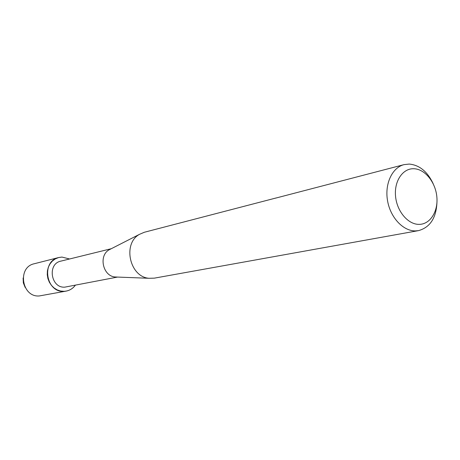 <?xml version="1.0" encoding="UTF-8"?>
<svg xmlns="http://www.w3.org/2000/svg" width="460" height="460" viewBox="0 0 460 460"><rect width="100%" height="100%" fill="white"/><g stroke="black" fill="none" stroke-linecap="round" stroke-linejoin="round"><path stroke-width="0.69" d="M117.53 277.07L64.883 287.132C50.853 288.403 47.052 263.781 60.858 261.13L111.291 248.705M61.968 257.071L69.575 258.98L61.968 257.071L58.506 257.583L55.257 258.928L52.388 261.044L50.054 263.833L48.363 267.151L47.414 270.831L47.259 274.683L47.897 278.518L49.306 282.13L51.405 285.338L54.09 287.971L57.224 289.904L60.634 291.042L64.158 291.329C45.937 293.037 40.877 261.067 58.782 257.508L61.968 257.071M75.348 285.234C72.479 289.001 68.747 291.036 64.158 291.329L66.165 291.099C69.914 290.352 72.973 288.397 75.348 285.234M116.978 277.052L115.115 276.977C102.89 276.207 98.371 255.628 109.141 249.803L110.802 248.952M437 201.175C436.551 217.482 430.393 227.297 418.519 230.627L154.405 278.139L149.115 278.288C129.68 277.081 122.32 243.593 139.455 234.353L144.319 232.265L275.96 198.007M418.519 230.627L415.512 230.908C403.167 231.167 390.379 217.557 387.538 200.692C384.56 183.85 392.167 167.589 404.018 164.64L409.204 164.07C419.434 165.031 427.409 171.551 433.142 183.626M413.85 168.734C424.879 169.01 435.499 182.108 436.839 196.748C438.334 211.393 430.186 224.376 419.123 224.371C408.083 224.589 396.859 211.353 395.542 196.219C394.059 181.079 402.81 168.233 413.85 168.734M404.018 164.64L275.321 198.202M25.191 287.465L23.339 282.906L23.109 277.995M66.165 291.099L39.353 295.941C21.775 297.608 16.991 267.202 34.258 263.747L58.782 257.508M115.115 276.977L149.115 278.288M109.141 249.803L139.455 234.353"/></g></svg>
